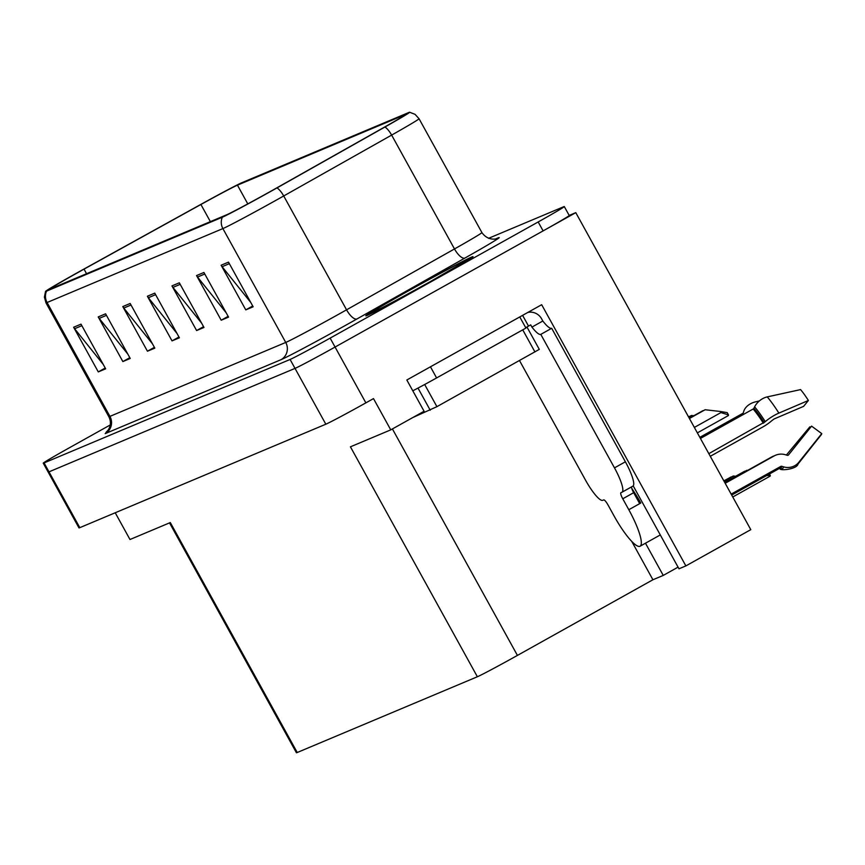 <?xml version="1.0" encoding="UTF-8"?>
<svg xmlns="http://www.w3.org/2000/svg" width="865" height="865" viewBox="0 0 865 865"><rect width="100%" height="100%" fill="white"/><g stroke="black" fill="none" stroke-linecap="round" stroke-linejoin="round"><path stroke-width="1.3" d="M645.474 543.209L663.25 575.42L652.924 579.755L517.421 655.41A38.265 0.865 151.1 0 1 477.372 676.754L350.433 446.816L390.753 429.862L424.088 411.253L406.831 379.995L541.674 304.707L685.869 565.905L750.788 529.661L575.787 212.649L569.181 215.417M477.372 676.754L297.236 752.507L170.308 522.557L129.988 539.511L115.229 512.772M110.255 424.953L69.373 447.778A38.265 0.865 -28.9 0 0 43.25 463.164L78.985 527.909A38.265 0.865 -28.9 0 0 79.807 527.661L325.824 424.207A38.265 0.865 -28.9 0 0 365.873 402.863L373.496 398.603L390.753 429.862M79.807 527.661L49.002 471.847A38.265 0.865 -28.9 0 1 48.181 472.095A38.265 0.865 -28.9 0 0 49.002 471.847L295.008 368.393A38.265 0.865 -28.9 0 0 335.069 347.049L575.787 212.649M297.236 752.507A38.265 0.865 151.1 0 1 296.425 752.755L169.529 522.882M652.924 579.755L631.785 541.458M685.869 565.905L678.982 568.802L633.212 485.881M678.063 567.137L663.25 575.42M431.203 281.276A61.22 1.384 -28.9 0 0 473.004 256.656A61.22 1.384 -28.9 0 0 407.61 291.202A61.22 1.384 -28.9 0 0 365.808 315.822A61.22 1.384 -28.9 0 0 431.203 281.276M269.393 192.03A40.806 0.93 151.1 0 1 226.673 214.79L50.862 288.726A40.806 0.93 151.1 0 1 49.997 288.986A40.806 0.93 151.1 0 1 84.024 269.145L200.907 204.497A40.806 0.93 151.1 0 1 237.453 185.164L404.323 114.991A40.806 0.93 151.1 0 1 405.198 114.731A40.806 0.93 151.1 0 1 383.26 127.815L275.329 188.7A40.806 0.93 151.1 0 1 269.393 192.03M270.377 191.608A45.91 1.038 -28.9 0 0 277.06 187.867L384.99 126.982A45.91 1.038 -28.9 0 0 409.632 112.245A45.91 1.038 -28.9 0 0 408.68 112.558L241.811 182.731A45.91 1.038 -28.9 0 0 200.702 204.486L83.819 269.123A45.91 1.038 -28.9 0 0 45.531 291.418A45.91 1.038 -28.9 0 0 46.505 291.159L222.316 217.223A45.91 1.038 -28.9 0 0 270.377 191.608M43.25 463.164A38.265 0.865 -28.9 0 0 44.072 462.916L49.002 471.847L295.008 368.393A38.265 0.865 -28.9 0 0 335.069 347.049L543.101 230.89A38.265 0.865 -28.9 0 0 569.224 215.504L564.294 206.573A38.265 0.865 -28.9 0 0 563.483 206.822L488.541 238.329M103.303 364.522L74.628 328.732A10.207 9.98 -112.8 0 1 73.633 327.251L98.286 371.907L105.66 368.804L81.007 324.148L73.633 327.251M105.227 368.025L98.286 371.907M127.879 354.185L99.205 318.396A10.207 9.98 -112.8 0 1 98.221 316.914L122.862 361.57L130.237 358.467L105.595 313.811L98.221 316.914M129.815 357.688L122.862 361.57M152.467 343.848L123.792 308.059A10.207 9.98 -112.8 0 1 122.798 306.578L147.45 351.222L154.824 348.13L130.172 303.474L122.798 306.578M154.392 347.352L147.45 351.222M250.785 302.501L222.121 266.712A10.207 9.98 -112.8 0 1 221.126 265.231L245.779 309.875L253.153 306.783L228.501 262.127L221.126 265.231M252.721 306.005L245.779 309.875M226.208 312.838L197.534 277.049A10.207 9.98 -112.8 0 1 196.55 275.567L221.191 320.212L228.565 317.12L203.924 272.464L196.55 275.567M228.144 316.341L221.191 320.212M201.621 323.175L172.957 287.385A10.207 9.98 -112.8 0 1 171.962 285.904L196.615 330.549L203.989 327.457L179.336 282.801L171.962 285.904M203.556 326.678L196.615 330.549M177.044 333.512L148.369 297.722A10.207 9.98 -112.8 0 1 147.385 296.241L172.027 340.886L179.401 337.793L154.759 293.138L147.385 296.241M178.979 337.015L172.027 340.886M44.072 462.916L290.089 359.462A38.265 0.865 -28.9 0 0 330.138 338.118L538.181 221.959A38.265 0.865 -28.9 0 0 564.294 206.573M731.163 494.12L780.792 466.419A1.276 1.211 -168.7 0 1 781.819 466.322L783.474 466.83A14.024 13.332 11.3 0 0 798.741 462.364L821.75 433.614L811.575 426.121L788.566 454.871A1.276 1.211 -168.7 0 1 787.182 455.282L785.528 454.774A14.024 13.332 11.3 0 0 774.197 455.909L725.173 483.276M786.382 455.033L809.835 426.856A17.495 3.633 -119.2 0 0 810.829 427.061M519.508 360.554L585.486 480.075A25.507 5.298 60.8 0 0 602.721 500.327L603.705 499.916A6.379 1.33 60.8 0 1 608.019 504.976L614.053 515.918A38.265 7.958 -119.2 0 0 639.916 546.302A38.265 7.958 -119.2 0 0 640.078 546.226A38.265 7.958 -119.2 0 0 628.801 509.712L622.768 498.781A6.379 1.33 60.8 0 1 620.886 492.693A6.379 1.33 60.8 0 1 620.919 492.682L621.903 492.272A25.507 5.298 60.8 0 0 622.011 492.217L632.899 486.13A25.507 5.298 60.8 0 1 632.791 486.184L622.108 492.142M710.284 456.298L762.584 427.105A14.024 3.244 147.9 0 0 771.785 420.704L774.088 418.974L803.607 406.366L808.386 400.484L778.878 413.102A14.024 3.244 147.9 0 0 765.265 421.688L708.824 453.66M700.434 438.447L753.166 409.004A1.276 0.865 139.6 0 0 753.891 408.269L754.615 406.842A14.024 9.472 -40.4 0 1 767.244 396.894L800.568 389.596A29.334 6.098 -119.2 0 1 808.386 400.484M631.796 488.466A38.265 7.958 60.8 0 1 640.781 503.03L639.624 503.517M628.801 509.712L640.781 503.03M759.362 400.938L755.361 401.901A14.024 9.926 -16.9 0 0 743.716 411.426L743.349 412.702A1.276 0.897 163.1 0 1 742.732 413.394L699.828 437.344M725.032 483.005L771.656 456.98A14.024 13.17 -64.5 0 1 774.337 455.833M798.741 462.364A43.628 9.072 -119.2 0 1 798.071 463.975L821.296 434.695A29.334 6.098 -119.2 0 0 821.75 433.614M527.801 312.449A12.759 12.467 -112.8 0 1 541.587 318.785L542.82 321.012A25.507 5.298 -119.2 0 0 551.686 328.289L625.384 461.791A25.507 5.298 60.8 0 1 632.899 486.13M631.612 486.854A6.379 1.33 -119.2 0 0 633.656 492.693L622.768 498.781M639.7 503.635L633.656 492.693M551.686 328.289L540.787 334.377L614.485 467.879A25.507 5.298 60.8 0 1 622.011 492.217M540.787 334.377A25.507 5.298 60.8 0 1 531.932 327.1L530.699 324.862L528.515 326.083A25.507 0.584 -28.9 0 0 526.904 327.057M412.789 390.785A25.507 0.584 -28.9 0 0 436.598 377.94L525.92 328.073L519.768 316.936M522.601 315.357L528.515 326.083M542.82 321.012L531.932 327.1M431.084 281.33A60.582 1.373 151.1 0 1 366.371 315.52A60.582 1.373 151.1 0 1 407.729 291.148A60.582 1.373 151.1 0 1 472.441 256.97A60.582 1.373 151.1 0 1 431.084 281.33M525.769 327.813L526.828 327.089M412.724 417.59L436.911 406.669L539.295 349.374L526.969 327.046M688.627 417.06L691.492 415.46L693.633 415.708M691.492 415.46L688.572 416.962M688.497 416.833L689.535 416.422M689.286 416.389L688.454 416.746M689.232 418.163L703.148 410.691M689.416 418.498L705.116 409.74L720.318 411.47L720.934 412.583L728.46 414.897A6.379 1.33 60.8 0 1 728.254 415.632A6.379 1.33 60.8 0 1 728.233 415.643L697.363 432.878L728.254 415.632M705.116 409.74L689.362 418.39M689.286 418.26L702.899 410.67M720.318 411.47L727.216 412.637L728.46 414.897M723.832 480.843L731.347 476.961M724.027 481.178L733.304 475.999L735.434 476.247M733.304 475.999L723.962 481.081M723.897 480.951L731.087 476.929M724.632 482.281L744.96 471.23M766.585 475.588L770.272 475.436A6.379 1.33 60.8 0 1 770.066 476.172A6.379 1.33 60.8 0 1 770.045 476.183L732.752 496.997L770.066 476.172M724.816 482.616L747.684 470.365M746.917 470.279L724.762 482.519M724.686 482.389L744.711 471.209M769.472 473.977L770.272 475.436M365.873 402.863L330.138 338.118M325.824 424.207L290.089 359.462M517.421 655.41L392.407 428.932M105.206 433.625A12.759 12.467 67.2 0 0 109.931 416.379L285.742 342.443A51.013 1.157 -28.9 0 0 339.145 313.984A51.013 1.157 -28.9 0 0 346.562 309.821L454.493 248.947A51.013 1.157 -28.9 0 0 481.913 232.588C488.952 242.622 499.375 237.983 496.802 238.524A12.759 12.467 67.2 0 0 497.872 237.994A63.772 1.449 151.1 0 1 464.97 258.029L357.04 318.915A63.772 1.449 151.1 0 1 281.017 359.689L105.206 433.625M108.839 416.703A51.013 1.157 -28.9 0 0 109.931 416.379L47.078 302.523A51.013 1.157 151.1 0 1 45.986 302.847L108.839 416.703C111.142 421.385 110.915 425.85 108.147 430.1L105.952 432.468M409.632 112.245L415.059 114.342L419.06 118.732A51.013 1.157 151.1 0 1 391.64 135.091L283.709 195.966A51.013 1.157 151.1 0 1 276.292 200.129A51.013 1.157 151.1 0 1 222.889 228.587A12.759 12.467 -112.8 0 1 222.316 217.223M277.06 187.867A12.759 4.779 -119.4 0 1 283.709 195.966L346.562 309.821A12.759 4.779 60.6 0 0 357.04 318.915M464.97 258.029A12.759 4.779 60.6 0 1 454.493 248.947L391.64 135.091A12.759 4.779 -119.4 0 0 384.99 126.982M46.505 291.159A12.759 12.467 67.2 0 0 47.078 302.523L222.889 228.587L285.742 342.443A12.759 12.467 67.2 0 1 281.017 359.689M496.045 238.762L497.872 237.994M538.181 221.959L543.101 230.89M237.453 185.164L247.79 203.891M200.907 204.497L210.379 221.645M84.024 269.145L86.554 273.718M148.369 297.722L155.603 294.673M172.957 287.385L180.19 284.336M197.534 277.049L204.767 274M222.121 266.712L229.355 263.663M123.792 308.059L131.026 305.01M99.205 318.396L106.438 315.347M74.628 328.732L81.861 325.683M779.452 468.408A38.687 8.045 -119.2 0 0 780.522 468.279A38.687 8.045 -119.2 0 0 781.819 466.322M798.071 463.975C796.914 469.371 779.733 470.96 780.035 468.743A39.974 8.304 -119.2 0 0 782.133 468.862A39.974 8.304 -119.2 0 0 783.474 466.83M779.506 468.365A38.265 7.958 -119.2 0 0 779.679 468.279A38.265 7.958 -119.2 0 0 780.792 466.419M763.363 423.212A38.265 7.958 -119.2 0 0 753.166 409.004M778.878 413.102A43.628 9.072 -119.2 0 0 767.244 396.894M765.265 421.688A39.974 8.304 -119.2 0 0 754.615 406.842M764.195 422.628A38.687 8.045 -119.2 0 0 753.891 408.269M436.598 377.94L430.456 366.803M625.384 461.791L614.485 467.879M429.981 281.795A54.841 1.243 151.1 0 1 372.566 312.395A54.841 1.243 151.1 0 1 408.831 290.683A54.841 1.243 151.1 0 1 466.246 260.095A54.841 1.243 151.1 0 1 429.981 281.795M534.938 351.936L522.741 329.846M436.911 406.669L424.672 384.503M430.229 410.226L418 388.082M694.346 427.429L720.934 412.583M45.531 291.418L44.407 297.138L45.986 302.847M419.06 118.732L481.913 232.588M640.078 546.226L660.287 534.938M731.693 495.072L779.679 468.279M779.322 468.473L780.035 468.743M373.161 312.135L372.869 312.222C379.411 309.378 398.43 299.247 429.948 281.806L465.954 260.906"/></g></svg>
